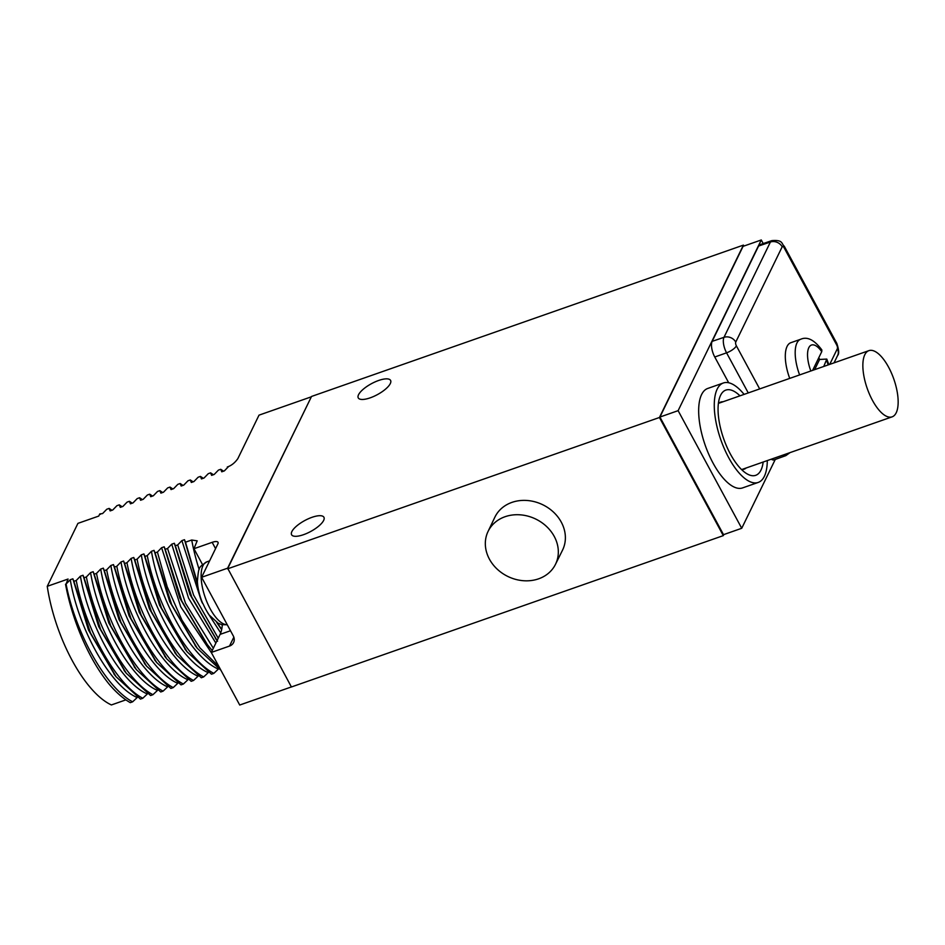 <?xml version="1.0" encoding="UTF-8"?>
<svg xmlns="http://www.w3.org/2000/svg" width="945" height="945" viewBox="0 0 945 945"><rect width="100%" height="100%" fill="white"/><g stroke="black" fill="none" stroke-linecap="round" stroke-linejoin="round"><path stroke-width="1.42" d="M291.391 686.932L239.723 705.029L211.29 652.452L229.505 646.073A9.037 7.69 26 0 0 233.58 642.553A9.037 7.69 26 0 0 233.261 635.855L201.604 577.3L227.615 568.181L291.414 686.98L723.303 535.626L723.823 534.563M227.615 568.181L311.531 396.451L743.42 245.109L743.928 246.043M311.059 396.912L259.013 415.15L237.833 458.644C234.88 462.837 231.36 465.625 227.284 467.007L228.548 466.57L224.355 470.893L221.756 471.803L220.752 469.299L218.401 470.126L214.208 474.449L211.609 475.359L210.605 472.854L208.254 473.681L204.061 478.005L201.462 478.914L200.458 476.41L198.107 477.237L193.914 481.56L191.315 482.47L190.311 479.965L187.96 480.792L183.767 485.116L181.168 486.025L180.164 483.521L177.814 484.348L173.62 488.671L171.021 489.581L170.017 487.077L167.667 487.904L163.473 492.227L160.874 493.136L159.87 490.632L157.52 491.459L153.326 495.782L150.727 496.692L149.723 494.188L147.373 495.015L143.179 499.338L140.581 500.248L139.576 497.743L137.226 498.57L133.032 502.894L130.434 503.803L129.43 501.299L127.079 502.126L122.885 506.449L120.287 507.359L119.283 504.854L116.932 505.681L112.738 510.005L110.14 510.914L109.136 508.41L106.785 509.237L102.592 513.56L99.78 513.926L100.442 514.316M723.303 535.626L659.433 417.501L743.42 245.109M763.217 243.55L761.28 239.971L743.077 246.35L659.917 417.04L723.516 534.669L741.73 528.279L775.266 459.447M227.544 568.855L659.433 417.501M555.447 564.401L562.488 550.238A37.635 32.024 -154 0 0 561.283 522.148A37.635 32.024 -154 0 0 527.074 500.484A37.635 32.024 -154 0 0 494.826 517.269L488.01 531.551A37.505 31.906 -154 0 0 489.415 559.133A37.505 31.906 -154 0 0 523.246 580.702A37.505 31.906 -154 0 0 555.447 564.401A37.505 31.906 -154 0 0 554.242 536.417A37.505 31.906 -154 0 0 520.152 514.824A37.505 31.906 -154 0 0 488.01 531.551M227.757 568.429L311.188 397.16M390.297 383.599A18.38 6.225 -28.4 0 0 390.592 380.433A18.38 6.225 -28.4 0 0 375.082 381.898A18.38 6.225 -28.4 0 0 358.545 394.726A18.38 6.225 -28.4 0 0 358.261 397.904A18.38 6.225 -28.4 0 0 373.783 396.404A18.38 6.225 -28.4 0 0 390.297 383.599M323.639 520.435A18.38 6.225 -28.4 0 0 323.922 517.269A18.38 6.225 -28.4 0 0 308.413 518.746A18.38 6.225 -28.4 0 0 291.875 531.562A18.38 6.225 -28.4 0 0 291.592 534.752A18.38 6.225 -28.4 0 0 307.113 533.252A18.38 6.225 -28.4 0 0 323.639 520.435M201.604 577.3L217.882 543.871A9.037 3.059 151.6 0 0 218.023 542.312A9.037 3.059 151.6 0 0 212.164 542.335L193.949 548.714L197.186 540.847L191.717 540.02L185.492 542.194L197.47 582.781M218.236 638.206L193.583 595.043L177.695 544.934L181.889 540.611L184.488 539.701L185.492 542.194M177.695 544.934L175.345 545.749L191.705 596.933L217.078 640.568M213.334 648.258L185.492 603.229L167.548 548.49L171.742 544.166L174.341 543.257L175.345 545.749M167.548 548.49L165.198 549.305L181.759 600.937L207.439 644.774L212.235 650.514M218.957 666.638L199.903 647.845L181.948 620.109L167.206 586.81L157.402 552.045L161.595 547.722L164.194 546.812L165.198 549.305M157.402 552.045L155.051 552.86L171.612 604.493L197.292 648.329L220.906 670.241M218.626 668.836L213.806 673.372C187.275 659.515 156.646 604.646 147.255 555.601L151.448 551.278L154.047 550.368L155.051 552.86M147.255 555.601L144.904 556.416L161.465 608.048L187.145 651.885L211.467 674.198L213.806 673.372M208.479 672.391L203.659 676.927C177.128 663.071 146.499 608.202 137.108 559.156L141.301 554.833L143.9 553.924L144.904 556.416M137.108 559.156L134.757 559.972L151.318 611.604L176.998 655.44L201.32 677.754L203.659 676.927M198.332 675.947L193.512 680.483C166.982 666.627 136.352 611.758 126.961 562.712L131.154 558.389L133.753 557.479L134.757 559.972M126.961 562.712L124.61 563.527L141.171 615.16L166.852 658.996L191.173 681.31L193.512 680.483M188.185 679.502L183.365 684.038C156.835 670.182 126.205 615.313 116.814 566.268L121.007 561.944L123.606 561.035L124.61 563.527M116.814 566.268L114.463 567.094L131.024 618.715L156.705 662.551L181.027 684.865L183.365 684.038M178.038 683.058L173.218 687.594C146.688 673.738 116.058 618.869 106.667 569.823L110.86 565.5L113.459 564.59L114.463 567.094M106.667 569.823L104.316 570.65L120.877 622.271L146.558 666.107L170.88 688.421L173.218 687.594M167.891 686.613L163.072 691.149C136.541 677.293 105.911 622.424 96.52 573.379L100.713 569.055L103.312 568.146L104.316 570.65M96.52 573.379L94.169 574.206L110.73 625.826L136.411 669.662L160.733 691.976L163.072 691.149M157.744 690.169L152.925 694.705C126.394 680.849 95.764 625.98 86.373 576.934L90.566 572.611L93.165 571.701L94.169 574.206M86.373 576.934L84.022 577.761L100.583 629.382L126.264 673.218L150.586 695.532L152.925 694.705M147.597 693.724L142.778 698.26C116.247 684.404 85.617 629.535 76.226 580.49L80.419 576.166L83.018 575.257L84.022 577.761M76.226 580.49L73.875 581.317L90.436 632.937L116.117 676.774L140.439 699.087L142.778 698.26M137.45 697.28L132.631 701.816C106.1 687.96 75.47 633.091 66.079 584.045L70.273 579.722L72.871 578.812L73.875 581.317M66.079 584.045L68.064 579.037L47.25 586.325L77.927 523.365L98.741 516.076L99.78 513.926M125.874 699.867L111.392 704.946A97.855 39.336 -109.3 0 1 47.25 586.325M132.631 701.816L130.292 702.643C123.441 698.78 116.483 692.744 109.419 684.523A105.379 42.36 -109.3 0 1 65.524 584.234M220.752 469.299L223.54 471.177M210.605 472.854L213.393 474.733M200.458 476.41L203.246 478.288M190.311 479.965L193.099 481.844M180.164 483.521L182.952 485.399M170.017 487.077L172.805 488.955M159.87 490.632L162.658 492.51M149.723 494.188L152.511 496.066M139.576 497.743L142.364 499.621M129.43 501.299L132.217 503.177M119.283 504.854L122.07 506.733M109.136 508.41L111.935 510.288M136.99 697.445C110.4 686.011 78.482 628.886 70.273 579.722M114.971 675.297L88.511 630.091L72.871 578.812M147.136 693.89C120.547 682.455 88.629 625.33 80.419 576.166M125.118 671.741L98.658 626.535L83.018 575.257M157.283 690.334C130.694 678.9 98.776 621.775 90.566 572.611M135.265 668.186L108.805 622.979L93.165 571.701M167.43 686.779C140.84 675.344 108.923 618.219 100.713 569.055M145.412 664.63L118.952 619.424L103.312 568.146M177.577 683.223C150.987 671.789 119.07 614.663 110.86 565.5M155.559 661.075L129.099 615.868L113.459 564.59M187.724 679.668C161.134 668.233 129.217 611.108 121.007 561.944M165.706 657.519L139.246 612.313L123.606 561.035M197.871 676.112C171.281 664.678 139.364 607.552 131.154 558.389M175.853 653.964L149.393 608.757L133.753 557.479M208.018 672.556C181.428 661.122 149.511 603.985 141.301 554.833M186 650.408L159.54 605.202L143.9 553.924M218.165 669.001C191.575 657.566 159.658 600.429 151.448 551.278M196.147 646.852L169.687 601.646L154.047 550.368M211.597 653.019L180.755 606.82L161.595 547.722M206.293 643.297L179.833 598.09L164.194 546.812M215.85 643.084L188.563 598.173L171.742 544.166M216.44 639.741L189.98 594.523L174.341 543.257M220.717 632.914L208.384 613.872M200.753 599.083L181.889 540.611M221.638 629.713L216.653 622.377M197.647 585.014L184.488 539.701M217.291 622.779L221.697 629.464M193.949 548.714L202.49 564.531M222.299 624.763A41.545 16.703 -109.3 0 1 220.09 634.39L230.497 630.74M211.29 652.452L220.09 634.39M207.227 611.887A59.913 20.282 151.6 0 0 207.959 613.258A59.913 20.282 151.6 0 0 208.207 613.6L208.479 613.848A30.11 12.096 -109.3 0 1 205.644 609.147A30.11 12.096 -109.3 0 1 203.092 603.879L202.809 603.631A29.248 11.753 -109.3 0 1 197.399 581.246A60.22 60.22 0 0 0 201.864 602A59.913 20.282 -28.4 0 0 202.809 603.631M659.917 417.04L678.12 410.662L741.73 528.279M761.28 239.971L678.12 410.662M744.093 394.384A52.684 21.18 70.7 0 0 723.362 382.985L707.746 388.454A52.684 21.18 70.7 0 0 701.592 394.573A52.684 21.18 70.7 0 0 708.821 454.415A52.684 21.18 70.7 0 0 742.593 487.904L758.209 482.434A52.684 21.18 70.7 0 0 764.363 476.315A52.684 21.18 70.7 0 0 767.293 460.581M728.689 382.76L714.763 357.009A12.049 4.843 70.7 0 1 712.152 341.358L758.575 246.043L770.411 242.014L723.976 337.33A11.919 4.796 70.7 0 0 726.563 352.828L748.251 392.919M771.297 459.187A12.049 4.843 70.7 0 0 774.085 459.872L785.827 455.632L790.032 452.62M829.722 364.38L837.329 348.764A2.894 1.158 70.7 0 0 836.691 344.996L784.149 247.814A9.037 3.059 -28.4 0 0 784.291 246.255C781.255 243.845 783.452 239.652 771.817 240.632L760.004 244.649A12.049 4.843 70.7 0 0 758.575 246.043M723.362 382.985A52.684 21.18 70.7 0 0 717.196 389.092A52.684 21.18 70.7 0 0 724.437 448.946A52.684 21.18 70.7 0 0 758.209 482.434M739.97 395.825A45.159 18.156 70.7 0 0 719.842 397.054A45.159 18.156 70.7 0 0 730.39 454.049A45.159 18.156 70.7 0 0 746.68 473.634A45.159 18.156 70.7 0 0 763.17 462.034M722.996 401.779A35.532 14.281 70.7 0 0 720.704 402.097A35.532 14.281 70.7 0 0 718.365 403.598M746.196 467.976A35.532 14.281 -109.3 0 1 744.211 469.157A35.532 14.281 -109.3 0 1 741.435 469.441M812.629 370.369L821.748 351.646L821.843 349.933C814.342 339.881 807.29 336.326 800.698 339.255L790.811 342.716A31.917 12.828 70.7 0 0 787.079 346.425A31.917 12.828 70.7 0 0 789.725 378.39M814.637 369.66L819.61 359.454A31.917 12.828 70.7 0 0 818.795 357.694M819.61 359.454L826.792 359.076L823.745 366.471M864.805 354.706A35.071 14.104 70.7 0 0 869.624 394.549A35.071 14.104 70.7 0 0 892.104 416.851A35.071 14.104 70.7 0 0 896.203 412.776A35.071 14.104 70.7 0 0 891.395 372.932A35.071 14.104 70.7 0 0 868.904 350.642A35.071 14.104 70.7 0 0 864.805 354.706M199.147 569.528A105.379 42.36 -109.3 0 1 191.717 540.02M215.566 548.632L212.164 542.335M229.505 646.073L233.84 637.166M227.213 624.657A33.122 13.313 70.7 0 1 210.156 608.745A33.122 13.313 -109.3 0 1 206.825 561.85C198.556 567.709 198.781 566.079 197.399 581.246M208.207 613.6A29.248 11.753 70.7 0 0 209.258 615.089L218.224 623.298L221.839 624.669L227.272 624.763M712.152 341.358L723.976 337.33A9.037 7.69 -154 0 1 735.753 342.09A2.894 1.158 70.7 0 0 736.379 345.846A9.037 3.059 151.6 0 1 726.563 352.828L714.763 357.009M771.817 240.632A11.919 4.796 70.7 0 0 770.411 242.014A9.037 7.69 -154 0 1 782.188 246.787L735.753 342.09M783.169 455.017A11.919 4.796 70.7 0 0 785.827 455.632M736.379 345.846L759.674 388.927M784.149 247.814A2.894 1.158 70.7 0 0 782.188 246.787M800.698 339.255A31.917 12.828 70.7 0 0 796.966 342.952A31.917 12.828 -109.3 0 0 799.612 374.929M837.329 348.764A9.037 7.69 26 0 1 837.636 355.45C839.243 353.95 838.971 349.945 836.833 343.437L784.291 246.255M836.691 344.996A9.037 3.059 -28.4 0 0 836.833 343.437M821.748 351.646A22.881 9.202 70.7 0 0 809.026 347.287A22.881 9.202 70.7 0 0 810.845 370.983M828.174 364.912A22.881 9.202 70.7 0 0 826.591 360.624M113.896 673.962L116.129 676.774M124.043 670.407L126.276 673.218M134.19 666.851L136.423 669.662M144.337 663.295L146.558 666.107M154.484 659.74L156.705 662.551M166.852 658.996L164.631 656.184M174.778 652.629L176.998 655.44M184.925 649.073L187.145 651.885M195.072 645.518L197.292 648.329M205.219 641.962L207.439 644.774M215.365 638.395L217.586 641.218M209.601 560.869L206.825 561.85M207.959 613.258A60.22 60.22 0 0 0 209.258 615.089M834.033 362.868L837.636 355.45M826.792 359.076L828.895 364.664M741.919 469.476L892.104 416.851M718.72 403.279L868.904 350.642"/></g></svg>
